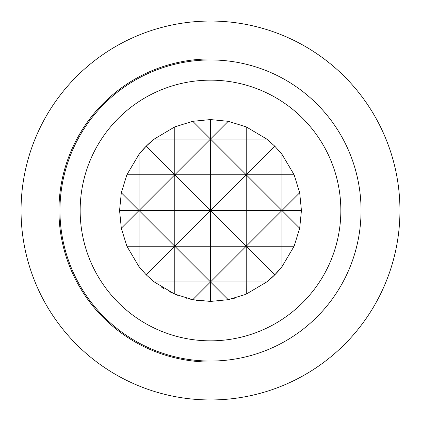 <?xml version="1.0" encoding="UTF-8"?>
<svg xmlns="http://www.w3.org/2000/svg" width="421" height="421" viewBox="0 0 421 421"><rect width="100%" height="100%" fill="white"/><g stroke="black" fill="none" stroke-linecap="round" stroke-linejoin="round"><path stroke-width="0.63" d="M161.075 286.833L163.695 288.464M169.574 291.706L177.704 295.316M210.5 340.842A130.342 130.342 0 0 0 340.842 210.5A130.342 130.342 0 0 0 210.5 80.158A130.342 130.342 0 0 0 80.158 210.5A130.342 130.342 0 0 0 210.5 340.842M210.5 59.95A150.55 150.55 0 0 1 361.05 210.5A150.55 150.55 0 0 1 210.5 361.05A150.55 150.55 0 0 1 59.95 210.5A150.55 150.55 0 0 1 210.5 59.95M324.17 362.06L96.83 362.06A189.45 189.45 0 0 0 362.06 96.83L362.06 324.17M96.83 362.06A189.45 189.45 0 0 1 58.94 324.17L58.94 96.83A189.45 189.45 0 0 1 96.83 58.94L324.17 58.94A189.45 189.45 0 0 1 362.06 96.83M324.17 58.94A189.45 189.45 0 0 0 96.83 58.94M199.717 300.794L196.397 300.336M194.828 300.078L188.329 298.694M201.754 301.015L200.733 300.91M235.018 298.068L231.066 299.078M219.846 300.952L218.557 301.078M140.619 152.307A90.936 90.936 0 0 1 146.198 146.198L139.056 154.244L126.874 174.778L121.311 192.76L119.564 210.5L121.311 228.24L126.874 246.222L139.056 266.756L146.198 274.802L154.244 281.944L174.778 294.126L192.76 299.689L210.5 301.436L228.24 299.689L245.354 294.49M202.033 301.041L200.828 300.92M235.007 298.073L231.05 299.084M200.333 300.868L199.001 300.705M199.733 300.799L199.044 300.71M193.765 299.884L189.245 298.915M187.135 298.384L185.561 297.952M210.5 301.436L210.5 281.944L246.222 281.944L246.306 294.09M193.092 299.752L189.155 298.894M163.58 288.396L161.396 287.043M246.222 294.126L266.756 281.944L274.802 274.802A90.936 90.936 0 0 1 268.693 280.381M280.381 268.693A90.936 90.936 0 0 1 274.802 274.802L281.944 266.756L294.126 246.222L299.689 228.24L301.436 210.5L299.689 192.76L294.126 174.778L281.944 154.244L274.802 146.198L266.756 139.056L246.222 126.874L228.24 121.311L210.5 119.564L192.76 121.311L174.778 126.874L154.244 139.056L146.198 146.198A90.936 90.936 0 0 1 152.307 140.619M154.244 281.944L174.778 281.944L174.778 246.222L146.198 274.802M274.802 146.198L246.222 174.778L210.5 174.778L210.5 210.5L246.222 210.5L246.222 174.778L174.778 246.222L139.056 246.222L139.056 266.756M126.874 246.222L139.056 246.222L139.056 210.5L121.311 228.24M228.24 121.311L210.5 139.056L174.778 139.056L174.778 174.778L210.5 174.778L210.5 139.056L139.056 210.5L119.564 210.5M299.689 192.76L281.944 210.5L246.222 210.5L246.222 246.222L281.944 246.222L281.944 210.5L192.76 299.689M266.756 281.944L246.222 281.944L246.222 246.222L210.5 246.222L210.5 210.5L174.778 210.5L174.778 246.222L210.5 246.222L210.5 281.944L174.778 281.944L174.778 294.126M228.24 299.689L139.056 210.5L174.778 210.5L174.778 174.778L139.056 174.778L139.056 210.5L121.311 192.76M126.874 174.778L139.056 174.778L139.056 154.244M266.756 139.056L246.222 139.056L246.222 174.778L281.944 174.778L281.944 154.244M210.5 119.564L210.5 139.056L246.222 139.056L246.222 126.874M154.244 139.056L174.778 139.056L174.778 126.874M294.126 174.778L281.944 174.778L281.944 210.5L301.436 210.5M294.126 246.222L281.944 246.222L281.944 266.756M274.802 274.802L146.198 146.198M299.689 228.24L192.76 121.311M58.94 96.83A189.45 189.45 0 0 0 58.94 324.17M210.5 58.94A151.56 151.56 0 0 0 58.94 210.5A151.56 151.56 0 0 0 210.5 362.06A151.56 151.56 0 0 1 58.94 210.5A151.56 151.56 0 0 1 210.5 58.94"/></g></svg>
